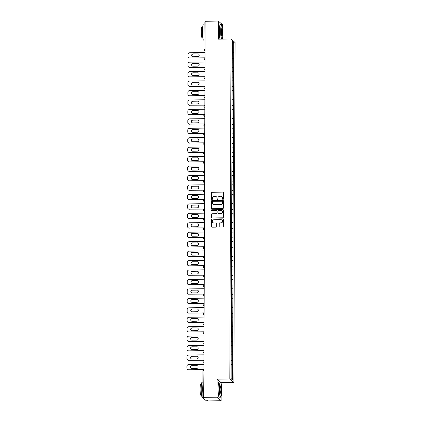 <?xml version="1.0" encoding="UTF-8"?>
<svg xmlns="http://www.w3.org/2000/svg" width="422" height="422" viewBox="0 0 422 422"><rect width="100%" height="100%" fill="white"/><g stroke="black" fill="none" stroke-linecap="round" stroke-linejoin="round"><path stroke-width="0.63" d="M222.995 199.39A0.417 0.411 -48.9 0 0 223.412 198.968L223.438 192.648A0.596 0.591 -48.9 0 0 222.842 192.063L212.166 192.195A0.596 0.591 -48.9 0 0 211.57 192.796L211.549 199.115A0.417 0.411 -48.9 0 0 211.965 199.522A0.417 0.411 -48.9 0 0 212.382 199.105L212.382 198.287A1.915 1.883 -48.9 0 1 214.286 196.362L215.178 196.351A1.915 1.883 -48.9 0 1 217.072 198.229L217.066 199.047A0.417 0.411 -48.9 0 0 217.478 199.458A0.417 0.411 -48.9 0 0 217.894 199.036L217.9 198.219A1.915 1.883 -48.9 0 1 219.804 196.293L220.695 196.283A1.915 1.883 -48.9 0 1 222.584 198.161L222.584 198.978A0.417 0.411 -48.9 0 0 222.995 199.39M219.134 226.498A0.596 0.591 -48.9 0 0 219.725 227.083L222.721 227.047A0.596 0.591 -48.9 0 0 223.317 226.445L223.343 219.429A0.596 0.591 -48.9 0 0 222.753 218.844L212.071 218.976A0.596 0.591 -48.9 0 0 211.48 219.577L211.454 226.593A0.596 0.591 -48.9 0 0 212.044 227.178L215.663 227.136A0.596 0.591 -48.9 0 0 216.259 226.53L216.27 223.528A0.596 0.591 -48.9 0 0 215.679 222.943L213.885 222.964A1.604 1.577 -48.9 0 1 212.408 220.833A1.604 1.577 -48.9 0 1 213.896 219.783L220.922 219.698A1.604 1.577 -48.9 0 1 222.399 221.83A1.604 1.577 -48.9 0 1 220.912 222.879L219.741 222.895A0.596 0.591 -48.9 0 0 219.145 223.496L219.218 226.567A0.596 0.591 -48.9 0 0 219.377 226.973M217.124 379.135L217.061 397.186L203.826 397.345L205.139 21.264L218.374 21.1L218.311 39.146L231.003 38.993L229.816 378.982L217.124 379.135L220.326 381.936M222.79 208.558A0.596 0.591 -48.9 0 0 223.38 207.956L223.407 200.946A0.596 0.591 -48.9 0 0 222.816 200.355L212.139 200.487A0.596 0.591 -48.9 0 0 211.543 201.088L211.517 208.104A0.596 0.591 -48.9 0 0 212.108 208.69L222.79 208.558M223.375 210.188L223.349 217.203A0.596 0.591 -48.9 0 1 222.753 217.805L212.076 217.937A0.596 0.591 -48.9 0 1 211.485 217.346L211.496 214.344A0.596 0.591 -48.9 0 1 212.092 213.743L216.423 213.69A0.596 0.591 -48.9 0 0 217.019 213.089L217.024 211.095A0.596 0.591 -48.9 0 0 216.433 210.509L211.923 210.567A0.417 0.411 -48.9 0 1 211.538 210.008A0.417 0.411 -48.9 0 1 211.928 209.734L222.784 209.602A0.596 0.591 -48.9 0 1 223.375 210.188M221.186 383.756L221.191 382.691L233.883 382.532L229.816 378.982M233.883 382.532L235.07 42.543L231.003 38.993M231.203 354.981L232.675 354.96L232.622 370.163L232.564 379.985L231.145 378.745L231.187 359.438L232.322 41.541L233.741 42.78L233.704 52.618L232.264 52.486M232.258 52.66L233.704 52.618M233.73 52.639L233.672 62.066L232.227 61.934M232.227 62.108L233.672 62.066M233.698 62.087L233.64 71.513L232.195 71.381M232.195 71.555L233.64 71.513M233.661 71.534L233.603 80.961L232.163 80.829M232.163 81.003L233.603 80.961M233.63 80.982L233.572 90.408L232.132 90.276M232.126 90.45L233.572 90.408M233.598 90.429L233.54 99.856L232.095 99.724M232.095 99.898L233.54 99.856M233.566 99.877L233.508 109.303L232.063 109.171M232.063 109.345L233.508 109.303M233.53 109.324L233.471 118.751L232.031 118.619M232.031 118.793L233.471 118.751M233.498 118.772L233.44 128.198L232 128.066M231.994 128.241L233.44 128.198M233.466 128.219L233.408 137.646L231.963 137.514M231.963 137.688L233.408 137.646M233.435 137.667L233.377 147.093L231.931 146.962M231.931 147.136L233.377 147.093M233.398 147.114L233.34 156.541L231.9 156.409M231.9 156.583L233.34 156.541M233.366 156.562L233.308 165.988L231.868 165.857M231.863 166.031L233.308 165.988M233.334 166.01L233.276 175.436L231.831 175.304M231.831 175.478L233.276 175.436M233.303 175.457L233.245 184.883L231.799 184.752M231.799 184.926L233.245 184.883M233.266 184.905L233.208 194.331L231.768 194.199M231.768 194.373L233.208 194.331M233.234 194.352L233.176 203.779L231.736 203.647M231.731 203.821L233.176 203.779M233.202 203.8L233.144 213.226L231.699 213.094M231.699 213.268L233.144 213.226M233.171 213.247L233.113 222.674L231.667 222.542M231.667 222.716L233.113 222.674M233.134 222.695L233.076 232.121L231.636 231.989M231.636 232.163L233.076 232.121M233.102 232.142L233.044 241.569L231.604 241.437M231.599 241.611L233.044 241.569M233.071 241.59L233.013 251.016L231.567 250.884M231.567 251.058L233.013 251.016M233.039 251.037L232.981 260.464L231.536 260.332M231.536 260.506L232.981 260.464M233.002 260.485L232.944 269.911L231.504 269.779M231.504 269.953L232.944 269.911M232.97 269.932L232.912 279.359L231.472 279.227M231.467 279.401L232.912 279.359M232.939 279.38L232.881 288.806L231.435 288.674M231.435 288.848L232.881 288.806M232.902 288.827L232.849 298.254L231.404 298.122M231.404 298.296L232.849 298.254M232.87 298.275L232.812 307.701L231.372 307.569M231.372 307.743L232.812 307.701M232.838 307.722L232.78 317.149L231.34 317.017M231.335 317.191L232.78 317.149M232.807 317.17L232.749 326.596L231.303 326.464M231.303 326.639L232.749 326.596M232.77 326.617L232.717 336.044L231.272 335.912M231.272 336.086L232.717 336.044M232.738 336.065L232.68 345.491L231.24 345.36M231.24 345.534L232.68 345.491M232.707 345.512L232.649 354.939L231.209 354.807M231.172 364.429L232.638 364.408L231.172 364.255M232.627 360.694L231.209 360.562M232.664 351.246L231.245 351.115M232.696 341.799L231.277 341.667M232.728 332.351L231.309 332.219M232.759 322.904L231.34 322.772M232.796 313.456L231.377 313.324M232.828 304.009L231.409 303.877M232.86 294.561L231.441 294.429M232.891 285.114L231.472 284.982M232.928 275.666L231.509 275.534M232.96 266.219L231.541 266.087M232.991 256.771L231.572 256.639M233.023 247.324L231.604 247.192M233.06 237.876L231.641 237.744M233.092 228.429L231.673 228.297M233.123 218.981L231.704 218.849M233.155 209.534L231.736 209.402M233.192 200.086L231.773 199.954M233.224 190.638L231.805 190.507M233.255 181.191L231.836 181.059M233.287 171.743L231.868 171.612M233.324 162.296L231.905 162.164M233.355 152.848L231.936 152.717M233.387 143.401L231.968 143.269M233.419 133.953L232 133.821M233.456 124.506L232.037 124.374M233.487 115.058L232.068 114.926M233.519 105.611L232.1 105.479M233.551 96.163L232.132 96.031M233.588 86.716L232.169 86.584M233.619 77.268L232.2 77.136M233.651 67.821L232.232 67.689M233.682 58.373L232.264 58.241M205.139 21.939L205.039 49.369M204.053 49.464L204.137 22.044L204.934 21.939M233.741 42.78L232.316 43.899M222.436 26.444L222.441 24.655L218.374 21.1M217.061 397.186L221.128 400.736L207.893 400.9L207.133 400.235L205.134 400.151L202.834 398.141L204.586 398.009L203.826 397.345M221.128 400.736L221.144 396.279M232.596 370.141L231.177 370.01M232.564 379.985L231.145 378.597M221.191 382.691L220.796 382.343M222.769 199.321A0.417 0.411 -48.9 0 1 222.663 199.047L222.668 198.229A1.915 1.883 -48.9 0 0 221.988 196.779M216.47 196.847A1.915 1.883 -48.9 0 1 217.151 198.298L217.145 199.115A0.417 0.411 -48.9 0 0 217.251 199.39M223.275 192.247A0.596 0.591 -48.9 0 0 222.927 192.137L212.25 192.268A0.596 0.591 -48.9 0 0 211.654 192.87L211.633 199.184A0.417 0.411 -48.9 0 0 211.733 199.458M223.249 200.54A0.596 0.591 -48.9 0 0 222.895 200.429L212.219 200.561A0.596 0.591 -48.9 0 0 211.622 201.162L211.601 208.173A0.596 0.591 -48.9 0 0 211.76 208.579M222.573 201.605A0.417 0.411 -48.9 0 0 222.162 201.199L212.788 201.31A0.417 0.411 -48.9 0 0 212.371 201.732L212.366 202.597A1.915 1.883 -48.9 0 0 214.26 204.475L220.664 204.396A1.915 1.883 -48.9 0 0 222.573 202.47L222.658 201.679A0.417 0.411 -48.9 0 0 222.473 201.336M213.047 204.048A1.915 1.883 -48.9 0 0 214.339 204.543L214.26 204.475M222.658 201.679L222.652 202.539A1.915 1.883 -48.9 0 1 220.748 204.464L214.339 204.543M216.866 210.689A0.596 0.591 -48.9 0 1 217.103 211.169L217.098 213.157A0.596 0.591 -48.9 0 1 216.502 213.764L212.171 213.817A0.596 0.591 -48.9 0 0 211.575 214.418L211.57 217.42A0.596 0.591 -48.9 0 0 211.728 217.826M223.217 209.781A0.596 0.591 -48.9 0 0 222.863 209.671L212.008 209.803A0.417 0.411 -48.9 0 0 211.691 210.499M220.917 213.637A1.604 1.577 -48.9 0 0 221.977 210.842A1.604 1.577 -48.9 0 0 220.928 210.457L218.448 210.483A0.596 0.591 -48.9 0 0 217.852 211.09L217.847 213.078A0.596 0.591 -48.9 0 0 218.438 213.664L220.996 213.706A1.604 1.577 -48.9 0 0 222.014 210.873M218.09 213.553A0.596 0.591 -48.9 0 0 218.522 213.738L218.438 213.664M220.996 213.706L218.522 213.738M222.014 220.12A1.604 1.577 -48.9 0 1 220.996 222.948L219.825 222.964A0.596 0.591 -48.9 0 0 219.229 223.565L219.218 226.567M212.878 222.616A1.604 1.577 -48.9 0 0 213.965 223.038L213.885 222.964M216.106 223.122A0.596 0.591 -48.9 0 0 215.758 223.016L213.965 223.038M223.18 219.023A0.596 0.591 -48.9 0 0 222.832 218.912L212.155 219.044A0.596 0.591 -48.9 0 0 211.559 219.646L211.533 226.661A0.596 0.591 -48.9 0 0 211.696 227.068M205.029 52.534L189.842 52.718A1.83 1.799 -48.9 0 0 188.027 54.559L188.017 56.195A1.83 1.799 -48.9 0 0 189.826 57.988L205.013 57.909M189.947 58.099A1.83 1.799 131.1 0 1 188.75 57.656L188.629 57.55M192.189 56.448A1.435 1.408 131.1 0 1 193.197 54L197.907 53.942A1.435 1.408 131.1 0 1 198.783 54.232M189.826 57.988L205.013 57.803M197.786 53.837A1.435 1.408 131.1 0 1 199.11 55.746A1.435 1.408 131.1 0 1 197.776 56.68L193.065 56.738A1.435 1.408 131.1 0 1 191.741 54.828A1.435 1.408 131.1 0 1 193.076 53.895L197.907 53.942M204.997 61.981L189.81 62.166A1.83 1.799 -48.9 0 0 187.99 64.007L187.985 65.642A1.83 1.799 -48.9 0 0 189.794 67.436L204.976 67.356M189.916 67.546A1.83 1.799 131.1 0 1 188.718 67.103L188.597 66.998M192.152 65.895A1.435 1.408 131.1 0 1 193.16 63.448L197.876 63.39A1.435 1.408 131.1 0 1 198.751 63.68M189.794 67.436L204.981 67.251M197.754 63.284A1.435 1.408 131.1 0 1 199.078 65.194A1.435 1.408 131.1 0 1 197.744 66.127L193.028 66.185A1.435 1.408 131.1 0 1 191.709 64.276A1.435 1.408 131.1 0 1 193.039 63.342L197.876 63.39M204.965 71.429L189.779 71.613A1.83 1.799 -48.9 0 0 187.959 73.454L187.954 75.09A1.83 1.799 -48.9 0 0 189.758 76.883L204.944 76.804M189.884 76.994A1.83 1.799 131.1 0 1 188.687 76.551L188.56 76.445M192.121 75.343A1.435 1.408 131.1 0 1 193.128 72.895L197.844 72.837A1.435 1.408 131.1 0 1 198.72 73.127M189.758 76.883L204.944 76.698M197.723 72.732A1.435 1.408 131.1 0 1 199.042 74.641A1.435 1.408 131.1 0 1 197.712 75.575L192.996 75.633A1.435 1.408 131.1 0 1 191.678 73.723A1.435 1.408 131.1 0 1 193.007 72.79L197.844 72.837M204.934 80.876L189.747 81.061A1.83 1.799 -48.9 0 0 187.927 82.902L187.922 84.537A1.83 1.799 -48.9 0 0 189.726 86.331L204.913 86.252M189.847 86.441A1.83 1.799 131.1 0 1 188.65 85.998L188.528 85.893M192.089 84.79A1.435 1.408 131.1 0 1 193.097 82.343L197.812 82.285A1.435 1.408 131.1 0 1 198.688 82.575M189.726 86.331L204.913 86.146M197.686 82.179A1.435 1.408 131.1 0 1 199.01 84.089A1.435 1.408 131.1 0 1 197.681 85.022L192.965 85.08A1.435 1.408 131.1 0 1 191.641 83.171A1.435 1.408 131.1 0 1 192.975 82.237L197.812 82.285M204.897 90.324L189.71 90.508A1.83 1.799 -48.9 0 0 187.895 92.349L187.885 93.985A1.83 1.799 -48.9 0 0 189.694 95.778L204.881 95.699M189.816 95.889A1.83 1.799 131.1 0 1 188.618 95.446L188.497 95.34M192.057 94.238A1.435 1.408 131.1 0 1 193.065 91.79L197.776 91.732A1.435 1.408 131.1 0 1 198.651 92.022M189.694 95.778L204.881 95.594M197.654 91.627A1.435 1.408 131.1 0 1 198.978 93.536A1.435 1.408 131.1 0 1 197.644 94.47L192.933 94.528A1.435 1.408 131.1 0 1 191.609 92.618A1.435 1.408 131.1 0 1 192.944 91.685L197.776 91.732M204.865 99.771L189.678 99.956A1.83 1.799 -48.9 0 0 187.859 101.797L187.853 103.432A1.83 1.799 -48.9 0 0 189.663 105.226L204.844 105.147M189.784 105.336A1.83 1.799 131.1 0 1 188.587 104.893L188.465 104.788M192.021 103.685A1.435 1.408 131.1 0 1 193.028 101.238L197.744 101.18A1.435 1.408 131.1 0 1 198.62 101.47M189.663 105.226L204.849 105.041M197.623 101.074A1.435 1.408 131.1 0 1 198.947 102.984A1.435 1.408 131.1 0 1 197.612 103.917L192.896 103.976A1.435 1.408 131.1 0 1 191.577 102.066A1.435 1.408 131.1 0 1 192.907 101.132L197.744 101.18M222.352 39.098A7.438 0.986 89.3 0 0 222.879 33.111A7.438 0.986 89.3 0 0 221.93 24.872A7.438 0.986 89.3 0 0 220.896 31.376A7.438 0.986 89.3 0 0 221.587 39.109M221.35 39.109A7.622 1.013 -90.7 0 1 220.69 31.36A7.622 1.013 -90.7 0 1 221.608 24.624A7.622 1.013 -90.7 0 1 221.745 24.692L221.93 24.872M221.392 31.814A3.719 0.496 -90.7 0 1 221.772 28.559A3.719 0.496 -90.7 0 1 222.383 32.679A3.719 0.496 -90.7 0 1 221.867 35.933A3.719 0.496 -90.7 0 1 221.392 31.814M221.772 35.78A3.54 0.469 89.3 0 0 222.178 32.658A3.54 0.469 89.3 0 0 221.687 28.717M204.079 40.085L203.546 40.095A7.622 1.013 -90.7 0 1 202.439 31.581A7.622 1.013 -90.7 0 1 203.357 24.851L204.132 24.84M204.09 35.77A7.622 1.013 -90.7 0 1 203.947 31.566A7.622 1.013 -90.7 0 1 204.121 27.641M202.818 37.969L202.133 37.975A5.486 0.728 -90.7 0 1 201.331 31.85A5.486 0.728 -90.7 0 1 201.996 27.003L202.681 26.992M220.015 39.125A7.622 1.013 -90.7 0 1 219.361 31.376A7.622 1.013 -90.7 0 1 220.279 24.64L221.608 24.624M219.646 388.688A7.438 0.986 89.3 0 0 220.864 396.928A7.438 0.986 89.3 0 0 221.629 390.424A7.438 0.986 89.3 0 0 220.68 382.179A7.438 0.986 89.3 0 0 219.646 388.688M220.864 396.928L220.685 397.107A7.622 1.013 -90.7 0 1 220.553 397.181A7.622 1.013 -90.7 0 1 219.44 388.667A7.622 1.013 -90.7 0 1 220.363 381.936A7.622 1.013 -90.7 0 1 220.5 382L220.68 382.179M220.142 389.121A3.719 0.496 -90.7 0 1 220.527 385.872A3.719 0.496 -90.7 0 1 221.133 389.986A3.719 0.496 -90.7 0 1 220.616 393.241A3.719 0.496 -90.7 0 1 220.142 389.121M220.527 393.088A3.54 0.469 89.3 0 0 220.928 389.97A3.54 0.469 89.3 0 0 220.442 386.024M202.829 397.397L202.302 397.403A7.622 1.013 -90.7 0 1 201.188 388.894A7.622 1.013 -90.7 0 1 202.112 382.158L202.882 382.153M202.845 393.077A7.622 1.013 -90.7 0 1 202.702 388.873A7.622 1.013 -90.7 0 1 202.871 384.948M201.568 395.277L200.883 395.287A5.486 0.728 -90.7 0 1 200.086 389.158A5.486 0.728 -90.7 0 1 200.745 384.31L201.436 384.305M220.553 397.181L219.224 397.197A7.622 1.013 -90.7 0 1 218.111 388.683A7.622 1.013 -90.7 0 1 219.034 381.952L220.363 381.936M204.834 109.219L189.647 109.403A1.83 1.799 -48.9 0 0 187.827 111.244L187.822 112.88A1.83 1.799 -48.9 0 0 189.626 114.673L204.812 114.594M189.752 114.784A1.83 1.799 131.1 0 1 188.555 114.341L188.428 114.235M191.989 113.133A1.435 1.408 131.1 0 1 192.996 110.685L197.712 110.627A1.435 1.408 131.1 0 1 198.588 110.917M189.626 114.673L204.812 114.489M197.591 110.522A1.435 1.408 131.1 0 1 198.91 112.431A1.435 1.408 131.1 0 1 197.58 113.365L192.865 113.423A1.435 1.408 131.1 0 1 191.546 111.513A1.435 1.408 131.1 0 1 192.875 110.58L197.712 110.627M204.797 118.666L189.615 118.851A1.83 1.799 -48.9 0 0 187.795 120.692L187.79 122.327A1.83 1.799 -48.9 0 0 189.594 124.121L204.781 124.042M189.715 124.232A1.83 1.799 131.1 0 1 188.518 123.788L188.397 123.683M191.957 122.58A1.435 1.408 131.1 0 1 192.965 120.133L197.681 120.075A1.435 1.408 131.1 0 1 198.556 120.365M189.594 124.121L204.781 123.936M197.554 119.969A1.435 1.408 131.1 0 1 198.878 121.879A1.435 1.408 131.1 0 1 197.549 122.813L192.833 122.871A1.435 1.408 131.1 0 1 191.509 120.961A1.435 1.408 131.1 0 1 192.843 120.027L197.681 120.075M204.765 128.114L189.578 128.304A1.83 1.799 -48.9 0 0 187.764 130.14L187.753 131.775A1.83 1.799 -48.9 0 0 189.562 133.568L204.749 133.489M189.684 133.679A1.83 1.799 131.1 0 1 188.486 133.236L188.365 133.13M191.926 132.028A1.435 1.408 131.1 0 1 192.933 129.58L197.644 129.522A1.435 1.408 131.1 0 1 198.519 129.812M189.562 133.568L204.749 133.384M197.522 129.417A1.435 1.408 131.1 0 1 198.846 131.326A1.435 1.408 131.1 0 1 197.512 132.26L192.801 132.318A1.435 1.408 131.1 0 1 191.477 130.409A1.435 1.408 131.1 0 1 192.812 129.475L197.644 129.522M204.733 137.561L189.547 137.751A1.83 1.799 -48.9 0 0 187.727 139.587L187.721 141.222A1.83 1.799 -48.9 0 0 189.531 143.016L204.712 142.937M189.652 143.127A1.83 1.799 131.1 0 1 188.455 142.683L188.333 142.578M191.889 141.475A1.435 1.408 131.1 0 1 192.896 139.028L197.612 138.97A1.435 1.408 131.1 0 1 198.488 139.26M189.531 143.016L204.717 142.831M197.491 138.864A1.435 1.408 131.1 0 1 198.815 140.774A1.435 1.408 131.1 0 1 197.48 141.708L192.764 141.766A1.435 1.408 131.1 0 1 191.446 139.856A1.435 1.408 131.1 0 1 192.775 138.922L197.612 138.97M204.702 147.009L189.515 147.199A1.83 1.799 -48.9 0 0 187.695 149.035L187.69 150.67A1.83 1.799 -48.9 0 0 189.494 152.463L204.681 152.384M189.62 152.574A1.83 1.799 131.1 0 1 188.423 152.131L188.296 152.025M191.857 150.923A1.435 1.408 131.1 0 1 192.865 148.475L197.58 148.417A1.435 1.408 131.1 0 1 198.456 148.708M189.494 152.463L204.681 152.279M197.459 148.312A1.435 1.408 131.1 0 1 198.778 150.221A1.435 1.408 131.1 0 1 197.449 151.155L192.733 151.213A1.435 1.408 131.1 0 1 191.414 149.304A1.435 1.408 131.1 0 1 192.743 148.37L197.58 148.417M204.665 156.457L189.483 156.646A1.83 1.799 -48.9 0 0 187.663 158.482L187.658 160.117A1.83 1.799 -48.9 0 0 189.462 161.911L204.649 161.832M189.583 162.022A1.83 1.799 131.1 0 1 188.386 161.579L188.265 161.473M191.825 160.371A1.435 1.408 131.1 0 1 192.833 157.923L197.549 157.865A1.435 1.408 131.1 0 1 198.424 158.155M189.462 161.911L204.649 161.726M197.422 157.759A1.435 1.408 131.1 0 1 198.746 159.669A1.435 1.408 131.1 0 1 197.417 160.603L192.701 160.661A1.435 1.408 131.1 0 1 191.377 158.751A1.435 1.408 131.1 0 1 192.712 157.817L197.549 157.865M204.633 165.904L189.446 166.094A1.83 1.799 -48.9 0 0 187.626 167.93L187.621 169.565A1.83 1.799 -48.9 0 0 189.431 171.358L204.617 171.279M189.552 171.469A1.83 1.799 131.1 0 1 188.354 171.026L188.233 170.921M191.794 169.818A1.435 1.408 131.1 0 1 192.801 167.37L197.512 167.312A1.435 1.408 131.1 0 1 198.387 167.603M189.431 171.358L204.617 171.174M197.39 167.207A1.435 1.408 131.1 0 1 198.715 169.117A1.435 1.408 131.1 0 1 197.38 170.05L192.669 170.108A1.435 1.408 131.1 0 1 191.345 168.199A1.435 1.408 131.1 0 1 192.68 167.265L197.512 167.312M204.601 175.352L189.415 175.541A1.83 1.799 -48.9 0 0 187.595 177.377L187.59 179.012A1.83 1.799 -48.9 0 0 189.399 180.806L204.58 180.727M189.52 180.917A1.83 1.799 131.1 0 1 188.323 180.474L188.201 180.368M191.757 179.266A1.435 1.408 131.1 0 1 192.764 176.818L197.48 176.76A1.435 1.408 131.1 0 1 198.356 177.05M189.399 180.806L204.586 180.621M197.359 176.654A1.435 1.408 131.1 0 1 198.683 178.564A1.435 1.408 131.1 0 1 197.348 179.498L192.632 179.556A1.435 1.408 131.1 0 1 191.314 177.646A1.435 1.408 131.1 0 1 192.643 176.712L197.48 176.76M204.57 184.799L189.383 184.989A1.83 1.799 -48.9 0 0 187.563 186.825L187.558 188.46A1.83 1.799 -48.9 0 0 189.362 190.253L204.549 190.174M189.489 190.364A1.83 1.799 131.1 0 1 188.291 189.921L188.165 189.816M191.725 188.713A1.435 1.408 131.1 0 1 192.733 186.266L197.449 186.207A1.435 1.408 131.1 0 1 198.324 186.498M189.362 190.253L204.549 190.069M197.327 186.102A1.435 1.408 131.1 0 1 198.646 188.012A1.435 1.408 131.1 0 1 197.317 188.945L192.601 189.003A1.435 1.408 131.1 0 1 191.282 187.094A1.435 1.408 131.1 0 1 192.611 186.16L197.449 186.207M204.533 194.247L189.351 194.436A1.83 1.799 -48.9 0 0 187.532 196.272L187.526 197.907A1.83 1.799 -48.9 0 0 189.33 199.701L204.517 199.622M189.452 199.812A1.83 1.799 131.1 0 1 188.254 199.369L188.133 199.263M191.693 198.161A1.435 1.408 131.1 0 1 192.701 195.713L197.417 195.655A1.435 1.408 131.1 0 1 198.293 195.945M189.33 199.701L204.517 199.516M197.29 195.55A1.435 1.408 131.1 0 1 198.614 197.459A1.435 1.408 131.1 0 1 197.285 198.393L192.569 198.451A1.435 1.408 131.1 0 1 191.245 196.541A1.435 1.408 131.1 0 1 192.58 195.608L197.417 195.655M204.501 203.694L189.314 203.884A1.83 1.799 -48.9 0 0 187.495 205.72L187.489 207.355A1.83 1.799 -48.9 0 0 189.299 209.148L204.485 209.069M189.42 209.259A1.83 1.799 131.1 0 1 188.223 208.816L188.101 208.711M191.662 207.608A1.435 1.408 131.1 0 1 192.669 205.161L197.38 205.103A1.435 1.408 131.1 0 1 198.256 205.393M189.299 209.148L204.485 208.964M197.259 204.997A1.435 1.408 131.1 0 1 198.583 206.907A1.435 1.408 131.1 0 1 197.248 207.84L192.537 207.898A1.435 1.408 131.1 0 1 191.213 205.989A1.435 1.408 131.1 0 1 192.548 205.055L197.38 205.103M204.47 213.142L189.283 213.332A1.83 1.799 -48.9 0 0 187.463 215.167L187.458 216.802A1.83 1.799 -48.9 0 0 189.267 218.596L204.448 218.517M189.388 218.707A1.83 1.799 131.1 0 1 188.191 218.264L188.07 218.158M191.625 217.056A1.435 1.408 131.1 0 1 192.632 214.608L197.348 214.55A1.435 1.408 131.1 0 1 198.224 214.84M189.267 218.596L204.448 218.411M197.227 214.445A1.435 1.408 131.1 0 1 198.551 216.354A1.435 1.408 131.1 0 1 197.216 217.288L192.501 217.346A1.435 1.408 131.1 0 1 191.182 215.436A1.435 1.408 131.1 0 1 192.511 214.503L197.348 214.55M204.438 222.589L189.251 222.779A1.83 1.799 -48.9 0 0 187.431 224.615L187.426 226.25A1.83 1.799 -48.9 0 0 189.23 228.044L204.417 227.964M189.357 228.154A1.83 1.799 131.1 0 1 188.159 227.711L188.033 227.606M191.593 226.503A1.435 1.408 131.1 0 1 192.601 224.056L197.317 223.998A1.435 1.408 131.1 0 1 198.192 224.288M189.23 228.044L204.417 227.859M197.195 223.892A1.435 1.408 131.1 0 1 198.514 225.802A1.435 1.408 131.1 0 1 197.185 226.735L192.469 226.793A1.435 1.408 131.1 0 1 191.15 224.884A1.435 1.408 131.1 0 1 192.479 223.95L197.317 223.998M204.401 232.037L189.22 232.227A1.83 1.799 -48.9 0 0 187.4 234.062L187.394 235.698A1.83 1.799 -48.9 0 0 189.198 237.491L204.385 237.412M189.32 237.602A1.83 1.799 131.1 0 1 188.122 237.159L188.001 237.053M191.562 235.951A1.435 1.408 131.1 0 1 192.569 233.503L197.285 233.445A1.435 1.408 131.1 0 1 198.161 233.735M189.198 237.491L204.385 237.306M197.158 233.34A1.435 1.408 131.1 0 1 198.482 235.249A1.435 1.408 131.1 0 1 197.153 236.183L192.437 236.241A1.435 1.408 131.1 0 1 191.113 234.331A1.435 1.408 131.1 0 1 192.448 233.398L197.285 233.445M204.369 241.484L189.183 241.674A1.83 1.799 -48.9 0 0 187.363 243.51L187.357 245.145A1.83 1.799 -48.9 0 0 189.167 246.939L204.353 246.859M189.288 247.049A1.83 1.799 131.1 0 1 188.091 246.606L187.969 246.501M191.53 245.398A1.435 1.408 131.1 0 1 192.537 242.951L197.248 242.893A1.435 1.408 131.1 0 1 198.124 243.183M189.167 246.939L204.353 246.754M197.127 242.787A1.435 1.408 131.1 0 1 198.451 244.697A1.435 1.408 131.1 0 1 197.116 245.63L192.406 245.688A1.435 1.408 131.1 0 1 191.082 243.779A1.435 1.408 131.1 0 1 192.416 242.845L197.248 242.893M204.338 250.932L189.151 251.122A1.83 1.799 -48.9 0 0 187.331 252.957L187.326 254.593A1.83 1.799 -48.9 0 0 189.135 256.386L204.317 256.307M189.256 256.497A1.83 1.799 131.1 0 1 188.059 256.054L187.938 255.948M191.493 254.846A1.435 1.408 131.1 0 1 192.501 252.398L197.216 252.34A1.435 1.408 131.1 0 1 198.092 252.63M189.135 256.386L204.317 256.201M197.095 252.235A1.435 1.408 131.1 0 1 198.419 254.144A1.435 1.408 131.1 0 1 197.085 255.078L192.369 255.136A1.435 1.408 131.1 0 1 191.05 253.226A1.435 1.408 131.1 0 1 192.379 252.293L197.216 252.34M204.306 260.379L189.119 260.569A1.83 1.799 -48.9 0 0 187.299 262.405L187.294 264.04A1.83 1.799 -48.9 0 0 189.098 265.834L204.285 265.755M189.225 265.944A1.83 1.799 131.1 0 1 188.027 265.501L187.901 265.396M191.461 264.293A1.435 1.408 131.1 0 1 192.469 261.846L197.185 261.788A1.435 1.408 131.1 0 1 198.06 262.078M189.098 265.834L204.285 265.649M197.063 261.682A1.435 1.408 131.1 0 1 198.382 263.592A1.435 1.408 131.1 0 1 197.053 264.525L192.337 264.583A1.435 1.408 131.1 0 1 191.018 262.674A1.435 1.408 131.1 0 1 192.348 261.74L197.185 261.788M204.269 269.827L189.088 270.017A1.83 1.799 -48.9 0 0 187.268 271.852L187.262 273.488A1.83 1.799 -48.9 0 0 189.067 275.281L204.253 275.202M189.188 275.392A1.83 1.799 131.1 0 1 187.99 274.949L187.869 274.843M191.43 273.741A1.435 1.408 131.1 0 1 192.437 271.293L197.153 271.235A1.435 1.408 131.1 0 1 198.029 271.525M189.067 275.281L204.253 275.097M197.027 271.13A1.435 1.408 131.1 0 1 198.351 273.039A1.435 1.408 131.1 0 1 197.021 273.973L192.305 274.031A1.435 1.408 131.1 0 1 190.981 272.121A1.435 1.408 131.1 0 1 192.316 271.188L197.153 271.235M204.237 279.274L189.051 279.464A1.83 1.799 -48.9 0 0 187.231 281.3L187.226 282.935A1.83 1.799 -48.9 0 0 189.035 284.729L204.222 284.65M189.156 284.839A1.83 1.799 131.1 0 1 187.959 284.396L187.837 284.291M191.398 283.188A1.435 1.408 131.1 0 1 192.406 280.741L197.116 280.683A1.435 1.408 131.1 0 1 197.992 280.973M189.035 284.729L204.222 284.544M196.995 280.577A1.435 1.408 131.1 0 1 198.319 282.487A1.435 1.408 131.1 0 1 196.984 283.42L192.274 283.478A1.435 1.408 131.1 0 1 190.95 281.569A1.435 1.408 131.1 0 1 192.284 280.635L197.116 280.683M204.206 288.722L189.019 288.912A1.83 1.799 -48.9 0 0 187.199 290.747L187.194 292.383A1.83 1.799 -48.9 0 0 189.003 294.176L204.185 294.097M189.125 294.287A1.83 1.799 131.1 0 1 187.927 293.844L187.806 293.738M191.361 292.636A1.435 1.408 131.1 0 1 192.369 290.188L197.085 290.13A1.435 1.408 131.1 0 1 197.96 290.42M189.003 294.176L204.185 293.992M196.963 290.025A1.435 1.408 131.1 0 1 198.287 291.934A1.435 1.408 131.1 0 1 196.953 292.868L192.237 292.926A1.435 1.408 131.1 0 1 190.918 291.016A1.435 1.408 131.1 0 1 192.247 290.083L197.085 290.13M204.174 298.169L188.987 298.359A1.83 1.799 -48.9 0 0 187.168 300.195L187.162 301.83A1.83 1.799 -48.9 0 0 188.966 303.624L204.153 303.545M189.093 303.734A1.83 1.799 131.1 0 1 187.895 303.291L187.769 303.186M191.33 302.083A1.435 1.408 131.1 0 1 192.337 299.636L197.053 299.578A1.435 1.408 131.1 0 1 197.929 299.868M188.966 303.624L204.153 303.439M196.932 299.472A1.435 1.408 131.1 0 1 198.25 301.382A1.435 1.408 131.1 0 1 196.921 302.316L192.205 302.374A1.435 1.408 131.1 0 1 190.886 300.464A1.435 1.408 131.1 0 1 192.216 299.53L197.053 299.578M204.137 307.617L188.956 307.807A1.83 1.799 -48.9 0 0 187.136 309.642L187.131 311.278A1.83 1.799 -48.9 0 0 188.935 313.071L204.121 312.992M189.056 313.182A1.83 1.799 131.1 0 1 187.859 312.739L187.737 312.633M191.298 311.531A1.435 1.408 131.1 0 1 192.305 309.083L197.021 309.025A1.435 1.408 131.1 0 1 197.897 309.315M188.935 313.071L204.121 312.887M196.895 308.92A1.435 1.408 131.1 0 1 198.219 310.829A1.435 1.408 131.1 0 1 196.889 311.763L192.174 311.821A1.435 1.408 131.1 0 1 190.85 309.912A1.435 1.408 131.1 0 1 192.184 308.978L197.021 309.025M204.106 317.064L188.919 317.254A1.83 1.799 -48.9 0 0 187.099 319.09L187.094 320.725A1.83 1.799 -48.9 0 0 188.903 322.519L204.09 322.44M189.024 322.63A1.83 1.799 131.1 0 1 187.827 322.186L187.706 322.081M191.266 320.978A1.435 1.408 131.1 0 1 192.274 318.531L196.984 318.473A1.435 1.408 131.1 0 1 197.86 318.763M188.903 322.519L204.09 322.334M196.863 318.367A1.435 1.408 131.1 0 1 198.187 320.277A1.435 1.408 131.1 0 1 196.852 321.211L192.142 321.269A1.435 1.408 131.1 0 1 190.818 319.359A1.435 1.408 131.1 0 1 192.152 318.425L196.984 318.473M204.074 326.512L188.887 326.702A1.83 1.799 -48.9 0 0 187.067 328.538L187.062 330.173A1.83 1.799 -48.9 0 0 188.871 331.966L204.053 331.887M188.993 332.077A1.83 1.799 131.1 0 1 187.795 331.634L187.674 331.528M191.229 330.426A1.435 1.408 131.1 0 1 192.237 327.978L196.953 327.92A1.435 1.408 131.1 0 1 197.828 328.211M188.871 331.966L204.053 331.782M196.831 327.815A1.435 1.408 131.1 0 1 198.155 329.724A1.435 1.408 131.1 0 1 196.821 330.658L192.105 330.716A1.435 1.408 131.1 0 1 190.786 328.807A1.435 1.408 131.1 0 1 192.115 327.873L196.953 327.92M204.042 335.959L188.856 336.149A1.83 1.799 -48.9 0 0 187.036 337.985L187.03 339.62A1.83 1.799 -48.9 0 0 188.834 341.414L204.021 341.335M188.961 341.525A1.83 1.799 131.1 0 1 187.764 341.082L187.637 340.976M191.198 339.874A1.435 1.408 131.1 0 1 192.205 337.426L196.921 337.368A1.435 1.408 131.1 0 1 197.797 337.658M188.834 341.414L204.021 341.229M196.8 337.262A1.435 1.408 131.1 0 1 198.118 339.172A1.435 1.408 131.1 0 1 196.789 340.106L192.073 340.164A1.435 1.408 131.1 0 1 190.755 338.254A1.435 1.408 131.1 0 1 192.084 337.32L196.921 337.368M204.005 345.407L188.824 345.597A1.83 1.799 -48.9 0 0 187.004 347.433L186.999 349.068A1.83 1.799 -48.9 0 0 188.803 350.861L203.99 350.782M188.924 350.972A1.83 1.799 131.1 0 1 187.727 350.529L187.605 350.424M191.166 349.321A1.435 1.408 131.1 0 1 192.174 346.873L196.889 346.815A1.435 1.408 131.1 0 1 197.765 347.106M188.803 350.861L203.99 350.677M196.763 346.71A1.435 1.408 131.1 0 1 198.087 348.619A1.435 1.408 131.1 0 1 196.757 349.553L192.042 349.611A1.435 1.408 131.1 0 1 190.718 347.702A1.435 1.408 131.1 0 1 192.052 346.768L196.889 346.815M203.974 354.855L188.787 355.044A1.83 1.799 -48.9 0 0 186.967 356.88L186.962 358.515A1.83 1.799 -48.9 0 0 188.771 360.309L203.958 360.23M188.892 360.42A1.83 1.799 131.1 0 1 187.695 359.977L187.574 359.871M191.134 358.769A1.435 1.408 131.1 0 1 192.142 356.321L196.852 356.263A1.435 1.408 131.1 0 1 197.728 356.553M188.771 360.309L203.958 360.124M196.731 356.157A1.435 1.408 131.1 0 1 198.055 358.067A1.435 1.408 131.1 0 1 196.721 359.001L192.01 359.059A1.435 1.408 131.1 0 1 190.686 357.149A1.435 1.408 131.1 0 1 192.021 356.215L196.852 356.263M203.942 364.302L188.755 364.492A1.83 1.799 -48.9 0 0 186.935 366.328L186.93 367.963A1.83 1.799 -48.9 0 0 188.739 369.756L203.921 369.677M188.861 369.867A1.83 1.799 131.1 0 1 187.663 369.424L187.542 369.319M191.097 368.216A1.435 1.408 131.1 0 1 192.105 365.768L196.821 365.71A1.435 1.408 131.1 0 1 197.696 366.001M188.739 369.756L203.921 369.572M196.699 365.605A1.435 1.408 131.1 0 1 198.023 367.515A1.435 1.408 131.1 0 1 196.689 368.448L191.973 368.506A1.435 1.408 131.1 0 1 190.654 366.597A1.435 1.408 131.1 0 1 191.984 365.663L196.821 365.71M205.034 50.761L204.359 50.171A0.913 0.902 -48.9 0 1 204.053 49.49L204.839 49.374L205.039 50.461M202.834 398.115L202.929 370.706L202.829 398.125M203.921 370.585L203.62 398.025M203.715 370.59L202.924 370.69A0.913 0.913 0 0 1 203.826 369.783L203.715 370.59M205.039 50.387L204.955 50.387A0.913 0.902 -48.9 0 1 204.359 50.171A0.913 0.913 0 0 1 204.042 49.474L204.137 22.044M205.002 59.834L205.013 58.02M204.021 58.911A0.913 0.902 131.1 0 1 204.902 58.02A0.913 0.913 0 0 0 204.322 59.618A0.913 0.902 -48.9 0 0 204.923 59.834L205.002 59.908M204.939 78.729L204.865 76.915A0.913 0.913 0 0 0 203.947 77.817A0.913 0.902 131.1 0 1 204.834 76.915M203.953 77.833A0.913 0.902 -48.9 0 0 204.855 78.729L204.939 78.803M204.907 88.177L204.828 86.362A0.913 0.913 0 0 0 204.227 87.961A0.913 0.902 -48.9 0 0 204.823 88.177L204.907 88.251M204.87 97.624L204.881 95.81M204.881 95.799L204.781 95.805A0.913 0.913 0 0 0 203.879 96.712A0.913 0.902 -48.9 0 0 204.791 97.624L204.87 97.698M204.839 107.072L204.844 105.257M203.852 106.175A0.913 0.902 -48.9 0 0 204.76 107.072L204.839 107.146M204.807 116.519L204.733 114.705A0.913 0.913 0 0 0 203.815 115.607A0.913 0.902 131.1 0 1 204.702 114.705M203.821 115.623A0.913 0.902 -48.9 0 0 204.723 116.519L204.807 116.593M204.775 125.967L204.696 124.152A0.913 0.913 0 0 0 204.095 125.751A0.913 0.902 -48.9 0 0 204.691 125.967L204.775 126.041M204.707 144.862L204.712 143.047M204.712 143.037L204.617 143.042A0.913 0.913 0 0 0 203.715 143.949A0.913 0.902 -48.9 0 0 204.628 144.862L204.707 144.936M204.675 154.31L204.681 152.495M203.689 153.413A0.913 0.902 -48.9 0 0 204.591 154.31L204.675 154.383M204.644 163.757L204.564 161.942A0.913 0.913 0 0 0 203.963 163.541A0.913 0.902 -48.9 0 0 204.559 163.757L204.644 163.831M204.543 192.1L204.549 190.285M204.549 190.275L204.454 190.28A0.913 0.913 0 0 0 203.552 191.187A0.913 0.902 -48.9 0 0 204.459 192.1L204.543 192.174M204.512 201.547L204.517 199.733M203.525 200.65A0.913 0.902 -48.9 0 0 204.427 201.547L204.512 201.621M204.412 229.89L204.338 228.075A0.913 0.913 0 0 0 203.42 228.977A0.913 0.902 -48.9 0 0 204.327 229.89L204.412 229.964M204.38 239.337L204.385 237.523M203.393 238.441A0.913 0.902 -48.9 0 0 204.295 239.337L204.38 239.411M204.343 248.785L204.353 246.97M203.362 247.888A0.913 0.902 -48.9 0 0 204.264 248.785L204.343 248.859M204.28 267.68L204.206 265.865A0.913 0.913 0 0 0 203.288 266.767A0.913 0.902 131.1 0 1 204.174 265.865M203.293 266.783A0.913 0.902 -48.9 0 0 204.195 267.68L204.28 267.754M204.248 277.127L204.169 275.313A0.913 0.913 0 0 0 203.568 276.911A0.913 0.902 -48.9 0 0 204.164 277.127L204.248 277.201M204.211 286.575L204.222 284.76M204.222 284.75L204.121 284.755A0.913 0.913 0 0 0 203.219 285.662A0.913 0.902 -48.9 0 0 204.132 286.575L204.211 286.649M204.179 296.022L204.185 294.208M203.193 295.126A0.913 0.902 -48.9 0 0 204.1 296.022L204.179 296.096M204.148 305.47L204.074 303.655A0.913 0.913 0 0 0 203.156 304.557A0.913 0.902 131.1 0 1 204.042 303.655M203.161 304.573A0.913 0.902 -48.9 0 0 204.063 305.47L204.148 305.544M204.116 314.917L204.037 313.103A0.913 0.913 0 0 0 203.436 314.701A0.913 0.902 -48.9 0 0 204.032 314.917L204.116 314.991M204.048 333.813L204.053 331.998M204.053 331.987L203.958 331.993A0.913 0.913 0 0 0 203.056 332.9A0.913 0.902 -48.9 0 0 203.968 333.813L204.048 333.886M204.016 343.26L204.021 341.445M203.029 342.363A0.913 0.902 -48.9 0 0 203.931 343.26L204.016 343.334M203.984 352.708L203.905 350.893A0.913 0.913 0 0 0 203.304 352.491A0.913 0.902 -48.9 0 0 203.9 352.708L203.984 352.781M204.021 58.938A0.913 0.902 -48.9 0 0 204.322 59.618L205.002 60.209M203.984 68.385A0.913 0.902 -48.9 0 0 204.892 69.282L204.881 67.462A0.913 0.913 0 0 0 203.979 68.369A0.913 0.902 131.1 0 1 204.865 67.467M203.921 87.254A0.913 0.902 131.1 0 1 204.802 86.362M203.921 87.28A0.913 0.902 -48.9 0 0 204.227 87.961L204.902 88.551M203.889 96.701A0.913 0.902 131.1 0 1 204.77 95.81M204.844 105.247L204.749 105.252A0.913 0.913 0 0 0 203.847 106.159A0.913 0.902 131.1 0 1 204.733 105.257M203.789 125.044A0.913 0.902 131.1 0 1 204.67 124.152M203.789 125.07A0.913 0.902 -48.9 0 0 204.095 125.751L204.77 126.342M204.538 134.402L204.649 133.595A0.913 0.913 0 0 0 203.747 134.502A0.913 0.902 -48.9 0 0 204.659 135.415L204.538 134.402M203.757 134.491A0.913 0.902 131.1 0 1 204.638 133.6M203.72 143.939A0.913 0.902 131.1 0 1 204.601 143.047M204.681 152.484L204.601 152.495A0.913 0.913 0 0 0 203.684 153.397A0.913 0.902 131.1 0 1 204.57 152.495M203.657 162.834A0.913 0.902 131.1 0 1 204.538 161.942M203.657 162.86A0.913 0.902 -48.9 0 0 203.963 163.541L204.638 164.132M203.626 172.308A0.913 0.902 -48.9 0 0 204.528 173.205L204.517 171.385A0.913 0.913 0 0 0 203.615 172.292A0.913 0.902 131.1 0 1 204.506 171.39M204.375 181.639L204.485 180.832A0.913 0.913 0 0 0 203.583 181.74A0.913 0.902 -48.9 0 0 204.496 182.652L204.375 181.639M203.589 181.729A0.913 0.902 131.1 0 1 204.47 180.838M203.557 191.177A0.913 0.902 131.1 0 1 204.438 190.285M204.517 199.722L204.433 199.733A0.913 0.913 0 0 0 203.831 201.331L204.506 201.922M203.525 200.624A0.913 0.902 131.1 0 1 204.406 199.733M203.494 210.098A0.913 0.902 -48.9 0 0 204.396 210.995L204.385 209.175A0.913 0.913 0 0 0 203.483 210.082A0.913 0.902 131.1 0 1 204.375 209.18M203.457 219.545A0.913 0.902 -48.9 0 0 204.364 220.442L204.353 218.622A0.913 0.913 0 0 0 203.451 219.53A0.913 0.902 131.1 0 1 204.338 218.628M203.425 228.967A0.913 0.902 131.1 0 1 204.306 228.075M203.393 238.414A0.913 0.902 131.1 0 1 204.274 237.523M203.362 247.862A0.913 0.902 131.1 0 1 204.243 246.97A0.913 0.913 0 0 0 203.662 248.569L204.343 249.159M203.325 257.336A0.913 0.902 -48.9 0 0 204.232 258.232L204.222 256.412A0.913 0.913 0 0 0 203.32 257.32A0.913 0.902 131.1 0 1 204.206 256.418M203.262 276.204A0.913 0.902 131.1 0 1 204.142 275.313M203.262 276.231A0.913 0.902 -48.9 0 0 203.568 276.911L204.243 277.502M203.23 285.652A0.913 0.902 131.1 0 1 204.111 284.76M204.185 294.197L204.09 294.203A0.913 0.913 0 0 0 203.188 295.11A0.913 0.902 131.1 0 1 204.074 294.208M203.13 313.994A0.913 0.902 131.1 0 1 204.011 313.103M203.13 314.021A0.913 0.902 -48.9 0 0 203.436 314.701L204.111 315.292M203.879 323.352L203.99 322.545A0.913 0.913 0 0 0 203.087 323.452A0.913 0.902 -48.9 0 0 204 324.365L203.879 323.352M203.098 323.442A0.913 0.902 131.1 0 1 203.979 322.55M203.061 332.889A0.913 0.902 131.1 0 1 203.942 331.998M204.021 341.435L203.942 341.445A0.913 0.913 0 0 0 203.024 342.347A0.913 0.902 131.1 0 1 203.91 341.445M202.998 351.784A0.913 0.902 131.1 0 1 203.879 350.893M202.998 351.811A0.913 0.902 -48.9 0 0 203.304 352.491L203.979 353.082M202.966 361.258A0.913 0.902 -48.9 0 0 203.868 362.155L203.858 360.335A0.913 0.913 0 0 0 202.956 361.243A0.913 0.902 131.1 0 1 203.842 360.341M202.929 370.68A0.913 0.902 131.1 0 1 203.81 369.788M204.971 69.656L204.29 69.066A0.913 0.913 0 0 1 203.979 68.369M204.939 79.104L204.259 78.513A0.913 0.913 0 0 1 203.947 77.817M204.87 97.999L204.19 97.408A0.913 0.913 0 0 1 203.879 96.712M204.839 107.446L204.158 106.856A0.913 0.913 0 0 1 203.847 106.159M204.807 116.894L204.127 116.303A0.913 0.913 0 0 1 203.815 115.607M204.739 135.789L204.058 135.198A0.913 0.913 0 0 1 203.747 134.502M204.707 145.237L204.026 144.646A0.913 0.913 0 0 1 203.715 143.949M204.675 154.684L203.995 154.093A0.913 0.913 0 0 1 203.684 153.397M204.607 173.579L203.926 172.988A0.913 0.913 0 0 1 203.615 172.292M204.575 183.027L203.895 182.436A0.913 0.913 0 0 1 203.583 181.74M204.543 192.474L203.863 191.883A0.913 0.913 0 0 1 203.552 191.187M204.475 211.369L203.794 210.778A0.913 0.913 0 0 1 203.483 210.082M204.443 220.817L203.763 220.226A0.913 0.913 0 0 1 203.451 219.53M204.412 230.264L203.731 229.673A0.913 0.913 0 0 1 203.42 228.977M204.385 237.512L204.29 237.517A0.913 0.913 0 0 0 203.699 239.121L204.375 239.712M204.311 258.607L203.631 258.016A0.913 0.913 0 0 1 203.32 257.32M204.28 268.054L203.599 267.464A0.913 0.913 0 0 1 203.288 266.767M204.211 286.949L203.531 286.359A0.913 0.913 0 0 1 203.219 285.662M204.179 296.397L203.499 295.806A0.913 0.913 0 0 1 203.188 295.11M204.148 305.844L203.467 305.254A0.913 0.913 0 0 1 203.156 304.557M204.079 324.74L203.399 324.149A0.913 0.913 0 0 1 203.087 323.452M204.048 334.187L203.367 333.596A0.913 0.913 0 0 1 203.056 332.9M204.016 343.635L203.335 343.044A0.913 0.913 0 0 1 203.024 342.347M203.947 362.53L203.267 361.939A0.913 0.913 0 0 1 202.956 361.243"/></g></svg>
